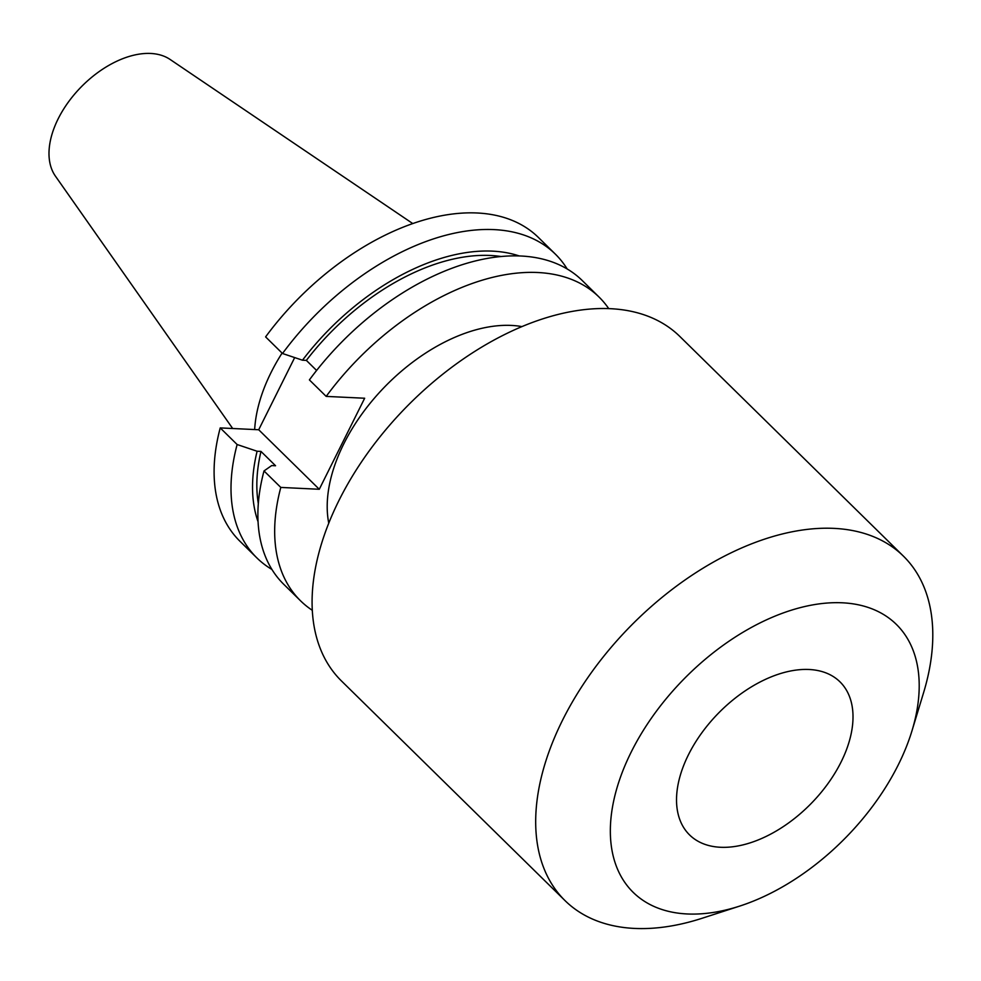 <?xml version="1.0" encoding="UTF-8"?>
<svg xmlns="http://www.w3.org/2000/svg" width="981" height="981" viewBox="0 0 981 981"><rect width="100%" height="100%" fill="white"/><g stroke="black" fill="none" stroke-linecap="round" stroke-linejoin="round"><path stroke-width="1.47" d="M688.466 754.732A107.309 64.734 -45.5 0 1 839.969 681.832A107.309 64.734 -45.5 0 1 841.073 762.029A107.309 64.734 -45.5 0 1 689.569 834.929A107.309 64.734 -45.5 0 1 688.466 754.732M521.917 326.599A149.051 89.909 134.5 0 0 343.791 443.841A149.051 89.909 134.5 0 0 328.758 523.204M911.987 730.784L923.513 692.905A241.436 145.642 134.5 0 0 903.452 556.166L679.858 336.483A241.436 145.642 134.5 0 0 338.948 500.494A241.436 145.642 134.5 0 0 341.437 680.937L565.031 900.619A241.436 145.642 134.5 0 0 702.114 918.265L739.784 906.064A187.788 113.281 134.5 0 0 898.314 764.775A187.788 113.281 134.5 0 0 911.987 730.784A187.788 113.281 134.5 0 0 827.265 603.033A187.788 113.281 134.5 0 0 631.237 751.986A187.788 113.281 134.5 0 0 739.784 906.064M903.452 556.166A241.436 145.642 134.5 0 0 562.554 720.177A241.436 145.642 134.5 0 0 565.031 900.619M412.756 223.558L170.093 59.449A82.306 49.651 134.5 0 0 58.149 118.848A82.306 49.651 134.5 0 0 55.439 176.163L232.681 428.513M282.087 353.074A149.051 89.909 134.5 0 0 271.099 372.424A149.051 89.909 134.5 0 0 254.668 429.568M567.177 268.966A212.938 128.45 134.5 0 0 555.356 254.128A212.938 128.45 134.5 0 0 282.516 353.503L265.606 336.888A212.938 128.45 134.5 0 1 538.446 237.5L555.356 254.128M282.516 353.503L302.479 360.199L306.354 360.383L316.605 370.462M519.207 255.943A194.238 117.168 134.5 0 0 302.479 360.199M501.046 256.519A189.002 114.004 134.5 0 0 306.354 360.383M599.011 297.022L582.236 280.529A212.938 128.45 134.5 0 0 309.395 379.905L326.183 396.398A212.938 128.45 134.5 0 1 599.011 297.022A212.938 128.45 134.5 0 1 608.723 308.61M294.68 357.587L258.702 429.752L220.222 427.912A212.938 128.45 134.5 0 0 239.977 541.291L256.887 557.919A212.938 128.45 134.5 0 0 271.945 569.471M220.222 427.912L237.132 444.528A212.938 128.45 134.5 0 0 256.887 557.919M264.012 470.941L280.799 487.422A212.938 128.45 134.5 0 0 300.554 600.813L283.767 584.32A212.938 128.45 134.5 0 1 264.012 470.941L271.676 465.57L275.563 465.754L260.971 451.419L257.096 451.235A194.238 117.168 134.5 0 0 258.064 521.733M257.096 451.235L237.132 444.528M260.971 451.419A189.002 114.004 134.5 0 0 258.322 503.572M280.799 487.422L319.279 489.274L364.662 398.237L326.183 396.398M300.554 600.813A212.938 128.45 134.5 0 0 312.301 610.305M258.702 429.752L319.279 489.274"/></g></svg>

